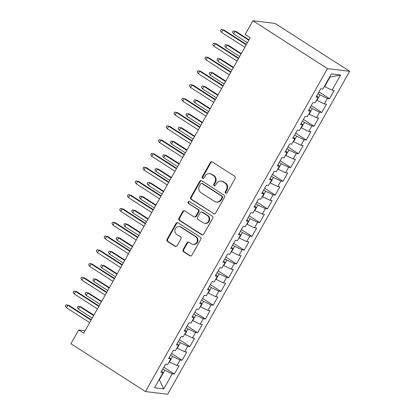 <?xml version="1.0" encoding="UTF-8"?>
<svg xmlns="http://www.w3.org/2000/svg" width="415" height="415" viewBox="0 0 415 415"><rect width="100%" height="100%" fill="white"/><g stroke="black" fill="none" stroke-linecap="round" stroke-linejoin="round"><path stroke-width="0.62" d="M225.656 193.151A1.1 1.017 -83.1 0 0 227.057 192.762L235.149 178.403A1.572 1.453 -83.1 0 0 234.667 176.261L212.345 161.933A1.572 1.453 -83.1 0 0 210.343 162.488L202.255 176.847A1.1 1.017 -83.1 0 0 202.992 178.497A1.1 1.017 -83.1 0 0 203.993 177.962L205.036 176.105A5.022 4.653 -83.1 0 1 209.611 173.662A5.022 4.653 -83.1 0 1 211.443 174.326L213.305 175.519A5.022 4.653 -83.1 0 1 214.835 182.393L213.787 184.25A1.1 1.017 -83.1 0 0 214.524 185.894A1.1 1.017 -83.1 0 0 215.525 185.365L216.573 183.503A5.022 4.653 -83.1 0 1 221.143 181.065A5.022 4.653 -83.1 0 1 222.974 181.729L224.837 182.922A5.022 4.653 -83.1 0 1 226.367 189.79L225.324 191.652A1.1 1.017 -83.1 0 0 225.656 193.151M221.143 181.065L221.745 181.137A5.022 4.653 -83.1 0 1 223.576 181.801L225.438 182.994A5.022 4.653 -83.1 0 1 226.969 189.863L225.921 191.725A1.1 1.017 -83.1 0 0 226.362 193.286M212.07 161.798A1.572 1.453 -83.1 0 0 210.945 162.561L202.857 176.92A1.1 1.017 -83.1 0 0 203.298 178.481M209.611 173.662L210.208 173.735A5.022 4.653 -83.1 0 1 212.044 174.399L213.901 175.592A5.022 4.653 -83.1 0 1 215.437 182.465L214.389 184.322A1.1 1.017 -83.1 0 0 214.83 185.884M183.119 249.617A1.572 1.453 -83.1 0 0 183.596 251.765L189.857 255.785A1.572 1.453 -83.1 0 0 191.86 255.23L200.844 239.284A1.572 1.453 -83.1 0 0 200.367 237.136L178.045 222.814A1.572 1.453 -83.1 0 0 176.043 223.369L167.058 239.31A1.572 1.453 -83.1 0 0 167.536 241.457L175.099 246.313A1.572 1.453 -83.1 0 0 177.101 245.758L180.95 238.936A1.572 1.453 -83.1 0 0 180.468 236.789L176.717 234.382A4.202 3.891 -83.1 0 1 175.083 229.438A4.202 3.891 -83.1 0 1 179.259 226.595A4.202 3.891 -83.1 0 1 180.79 227.15L195.486 236.581A4.202 3.891 -83.1 0 1 197.12 241.525A4.202 3.891 -83.1 0 1 192.944 244.362A4.202 3.891 -83.1 0 1 191.414 243.813L188.965 242.241A1.572 1.453 -83.1 0 0 186.963 242.796L183.119 249.617L183.715 249.69A1.572 1.453 -83.1 0 0 184.198 251.838L190.459 255.858A1.572 1.453 -83.1 0 0 190.734 255.993M83.731 333.204L250.204 37.76L245.151 34.518L252.906 20.75L327.451 68.589L145.463 391.563L70.918 343.724L78.679 329.961L83.731 333.204M213.538 213.756A1.572 1.453 -83.1 0 0 215.541 213.201L224.525 197.255A1.572 1.453 -83.1 0 0 224.048 195.112L201.726 180.784A1.572 1.453 -83.1 0 0 199.724 181.339L190.739 197.286A1.572 1.453 -83.1 0 0 191.216 199.433L214.14 213.829A1.572 1.453 -83.1 0 0 214.415 213.969M212.688 218.269L203.703 234.216A1.572 1.453 -83.1 0 1 201.7 234.771L179.379 220.448A1.572 1.453 -83.1 0 1 178.896 218.3L182.745 211.474A1.572 1.453 -83.1 0 1 184.742 210.919L193.8 216.729A1.572 1.453 -83.1 0 0 195.797 216.174L198.349 211.645A1.572 1.453 -83.1 0 0 197.872 209.497L188.446 203.449A1.1 1.017 -83.1 0 1 189.11 201.415A1.1 1.017 -83.1 0 1 189.51 201.56L212.205 216.122A1.572 1.453 -83.1 0 1 212.688 218.269M327.451 68.589L349.648 71.276L167.66 394.25L145.463 391.563M318.959 91.897L329.552 98.692L334.205 90.434L332.078 90.174L340.611 75.032L331.372 73.917L322.839 89.059L320.707 88.8L316.054 97.058L318.181 97.318L315.078 102.827L312.952 102.567L308.293 110.826L310.425 111.085L307.323 116.594L305.191 116.335L300.538 124.593L302.67 124.853L299.563 130.357L297.436 130.103L292.783 138.361L294.909 138.62L291.807 144.124L289.675 143.87L285.022 152.129L287.154 152.388L284.052 157.892L281.92 157.638L277.267 165.896L279.394 166.156L276.291 171.66L274.165 171.4L269.506 179.664L271.638 179.923L268.536 185.427L266.404 185.168L261.751 193.432L263.883 193.686L260.776 199.195L258.649 198.935L253.996 207.199L256.122 207.453L253.02 212.962L250.888 212.703L246.235 220.967L248.367 221.221L245.265 226.73L243.133 226.471L238.48 234.729L240.607 234.989L237.505 240.498L235.378 240.238L230.719 248.497L232.851 248.756L229.749 254.265L227.617 254.006L222.964 262.264L225.096 262.524L221.989 268.028L219.862 267.774L215.209 276.032L217.335 276.291L214.233 281.795L212.107 281.541L207.448 289.8L209.58 290.059L206.478 295.563L204.346 295.309L199.693 303.567L201.82 303.827L198.718 309.331L196.591 309.071L191.932 317.335L194.064 317.594L190.962 323.098L188.83 322.839L184.177 331.103L186.309 331.357L183.202 336.866L181.075 336.607L176.422 344.87L178.549 345.124L175.446 350.634L173.32 350.374L168.661 358.638L170.793 358.892L167.691 364.401L165.559 364.142L160.906 372.4L163.033 372.66L161.637 371.103M329.552 98.692L327.419 98.438L324.317 103.942L316.552 100.212M311.203 105.664L321.796 112.46L326.449 104.201L324.317 103.942M321.796 112.46L319.664 112.206L316.562 117.71L308.796 113.975M303.448 119.432L314.036 126.227L318.689 117.969L316.562 117.71M314.036 126.227L311.909 125.973L308.802 131.477L301.036 127.742M295.688 133.199L306.28 139.995L310.934 131.737L308.802 131.477M306.28 139.995L304.148 139.736L301.046 145.245L293.281 141.51M287.932 146.967L298.52 153.763L303.178 145.504L301.046 145.245M298.52 153.763L296.393 153.503L293.291 159.012L285.525 155.277M280.177 160.735L290.765 167.53L295.418 159.272L293.291 159.012M290.765 167.53L288.632 167.271L285.53 172.78L277.765 169.045M272.416 174.502L283.009 181.298L287.662 173.034L285.53 172.78M283.009 181.298L280.877 181.039L277.775 186.548L270.009 182.813M264.661 188.27L275.249 195.066L279.902 186.802L277.775 186.548M275.249 195.066L273.122 194.806L270.015 200.315L262.254 196.58M256.901 202.038L267.493 208.833L272.147 200.57L270.015 200.315M267.493 208.833L265.361 208.574L262.259 214.078L254.494 210.348M249.145 215.8L259.733 222.601L264.391 214.337L262.259 214.078M259.733 222.601L257.606 222.341L254.504 227.845L246.738 224.116M241.39 229.568L251.978 236.363L256.631 228.105L254.504 227.845M251.978 236.363L249.846 236.109L246.743 241.613L238.978 237.883M233.629 243.335L244.222 250.131L248.876 241.872L246.743 241.613M244.222 250.131L242.09 249.877L238.988 255.381L231.222 251.646M225.874 257.103L236.462 263.899L241.115 255.64L238.988 255.381M236.462 263.899L234.335 263.644L231.228 269.148L223.467 265.413M218.114 270.87L228.707 277.666L233.36 269.408L231.228 269.148M228.707 277.666L226.574 277.407L223.472 282.916L215.707 279.181M210.358 284.638L220.946 291.434L225.604 283.175L223.472 282.916M220.946 291.434L218.819 291.174L215.717 296.683L207.951 292.949M202.603 298.406L213.191 305.201L217.844 296.943L215.717 296.683M213.191 305.201L211.059 304.942L207.957 310.451L200.191 306.716M194.843 312.173L205.435 318.969L210.089 310.705L207.957 310.451M205.435 318.969L203.303 318.71L200.201 324.219L192.436 320.484M187.087 325.941L197.675 332.737L202.328 324.473L200.201 324.219M197.675 332.737L195.548 332.477L192.441 337.986L184.68 334.251M179.327 339.709L189.92 346.504L194.573 338.241L192.441 337.986M189.92 346.504L187.788 346.245L184.685 351.749L176.92 348.019M171.571 353.471L182.159 360.272L186.817 352.008L184.685 351.749M182.159 360.272L180.032 360.013L176.93 365.516L169.164 361.787M163.816 367.239L174.404 374.034L179.057 365.776L176.93 365.516M174.404 374.034L172.272 373.78L163.743 388.922L154.505 387.802L163.033 372.66M170.793 358.892L169.393 357.336M159.08 379.684L159.391 379.881L164.822 370.247L162.836 368.971M172.272 373.78L164.822 370.247M163.743 388.922L159.391 379.881L158.992 379.834M178.549 345.124L177.153 343.568M169.476 361.984L172.578 356.48L170.596 355.204M180.032 360.013L172.578 356.48M186.309 331.357L184.908 329.806M177.231 348.216L180.333 342.712L178.351 341.436M187.788 346.245L180.333 342.712M194.064 317.594L192.664 316.038M184.991 334.449L188.094 328.945L186.112 327.674M195.548 332.477L188.094 328.945M201.82 303.827L200.424 302.27M192.747 320.681L195.849 315.177L193.867 313.906M203.303 318.71L195.849 315.177M209.58 290.059L208.18 288.503M200.502 306.918L203.609 301.409L201.623 300.138M211.059 304.942L203.609 301.409M217.335 276.291L215.94 274.735M208.263 293.151L211.365 287.642L209.383 286.371M218.819 291.174L211.365 287.642M225.096 262.524L223.695 260.968M216.018 279.383L219.12 273.874L217.138 272.603M226.574 277.407L219.12 273.874M232.851 248.756L231.451 247.2M223.778 265.616L226.881 260.106L224.899 258.836M234.335 263.644L226.881 260.106M240.607 234.989L239.211 233.432M231.534 251.848L234.636 246.339L232.654 245.068M242.09 249.877L234.636 246.339M248.367 221.221L246.967 219.665M239.289 238.08L242.396 232.576L240.41 231.3M249.846 236.109L242.396 232.576M256.122 207.453L254.727 205.897M247.05 224.313L250.152 218.809L248.17 217.533M257.606 222.341L250.152 218.809M263.883 193.686L262.482 192.135M254.805 210.545L257.907 205.041L255.925 203.765M265.361 208.574L257.907 205.041M271.638 179.923L270.238 178.367M262.565 196.777L265.667 191.274L263.686 190.003M273.122 194.806L265.667 191.274M279.394 166.156L277.998 164.599M270.321 183.015L273.423 177.506L271.441 176.235M280.877 181.039L273.423 177.506M287.154 152.388L285.753 150.832M278.076 169.247L281.183 163.738L279.196 162.467M288.632 167.271L281.183 163.738M294.909 138.62L293.514 137.064M285.836 155.48L288.939 149.971L286.957 148.7M296.393 153.503L288.939 149.971M302.67 124.853L301.269 123.297M293.592 141.712L296.694 136.203L294.712 134.932M304.148 139.736L296.694 136.203M310.425 111.085L309.025 109.529M301.352 127.945L304.454 122.435L302.473 121.164M311.909 125.973L304.454 122.435M318.181 97.318L316.785 95.761M309.108 114.177L312.21 108.668L310.228 107.397M319.664 112.206L312.21 108.668M316.863 100.409L319.97 94.905L317.983 93.629M327.419 98.438L319.97 94.905M85.117 330.739L78.679 329.961M252.906 20.75L275.104 23.437L349.648 71.276M332.078 90.174L324.623 86.642L330.055 77.003L329.655 76.957M324.623 86.642L324.312 86.445M340.611 75.032L330.055 77.003M201.446 180.65A1.572 1.453 -83.1 0 0 200.321 181.412L191.336 197.358A1.572 1.453 -83.1 0 0 191.818 199.506L214.14 213.829M221.952 197.628A1.1 1.017 -83.1 0 0 221.615 196.124L202.022 183.549A1.1 1.017 -83.1 0 0 200.621 183.938L199.516 185.899A5.022 4.653 -83.1 0 0 201.052 192.773L214.441 201.368A5.022 4.653 -83.1 0 0 216.277 202.027A5.022 4.653 -83.1 0 0 220.847 199.589L221.952 197.628L222.554 197.701A1.1 1.017 -83.1 0 0 222.217 196.196L221.615 196.124M201.623 183.409L202.219 183.482A1.1 1.017 -83.1 0 1 202.624 183.622L222.217 196.196M216.277 202.027L216.874 202.1A5.022 4.653 -83.1 0 0 221.449 199.662L220.847 199.589M222.554 197.701L221.449 199.662M184.468 210.784A1.572 1.453 -83.1 0 0 183.342 211.546L179.498 218.373A1.572 1.453 -83.1 0 0 179.975 220.521L202.297 234.843A1.572 1.453 -83.1 0 0 202.577 234.983M194.37 216.936L194.972 217.009A1.572 1.453 -83.1 0 0 196.399 216.246L198.951 211.717A1.572 1.453 -83.1 0 0 198.474 209.57L188.446 203.449M189.406 201.498A1.1 1.017 -83.1 0 0 189.048 203.521M203.194 222.756A4.202 3.891 -83.1 0 0 204.725 223.312A4.202 3.891 -83.1 0 0 208.901 220.469A4.202 3.891 -83.1 0 0 207.267 215.53L202.089 212.205A1.572 1.453 -83.1 0 0 200.087 212.76L197.535 217.289A1.572 1.453 -83.1 0 0 198.012 219.436L203.194 222.756M204.725 223.312L205.326 223.384A4.202 3.891 -83.1 0 0 209.497 220.541A4.202 3.891 -83.1 0 0 207.863 215.603L207.267 215.53M201.514 211.998L202.115 212.07A1.572 1.453 -83.1 0 1 202.686 212.278L207.863 215.603M188.685 242.101A1.572 1.453 -83.1 0 0 187.564 242.868L183.715 249.69M192.944 244.362L193.546 244.435A4.202 3.891 -83.1 0 0 197.722 241.597A4.202 3.891 -83.1 0 0 196.088 236.654L195.486 236.581M179.259 226.595L179.861 226.668A4.202 3.891 -83.1 0 1 181.391 227.223L196.088 236.654M177.765 222.673A1.572 1.453 -83.1 0 0 176.645 223.441L167.655 239.382A1.572 1.453 -83.1 0 0 168.137 241.53L175.701 246.386A1.572 1.453 -83.1 0 0 175.976 246.526M233.588 33.848L232.499 32.271L233.272 30.897L236.068 31.504L234.989 31.369L233.588 33.848L247.413 42.719M233.272 30.897L234.989 31.369L248.808 40.239M236.068 31.504L249.042 39.824M246.453 44.415L224.069 30.051L222.99 29.916L246.22 44.825M221.589 32.396L220.5 30.819L221.273 29.444L222.99 29.916L221.589 32.396L244.824 47.305M221.273 29.444L224.069 30.051M225.833 47.616L224.738 46.039L225.516 44.664L228.307 45.266L227.228 45.136L225.833 47.616L239.652 56.487M225.516 44.664L227.228 45.136L241.048 54.007M228.307 45.266L241.281 53.592M218.077 61.384L216.983 59.807L217.761 58.432L220.552 59.034L219.473 58.904L218.077 61.384L231.897 70.254M217.761 58.432L219.473 58.904L233.292 67.775M220.552 59.034L233.526 67.36M238.698 58.183L216.308 43.814L215.229 43.684L238.464 58.593M213.834 46.164L212.739 44.587L213.518 43.212L215.229 43.684L213.834 46.164L237.069 61.072M213.518 43.212L216.308 43.814M230.937 71.951L208.553 57.581L207.474 57.452L230.709 72.36M206.079 59.931L204.984 58.354L205.762 56.98L207.474 57.452L206.079 59.931L229.308 74.84M205.762 56.98L208.553 57.581M210.317 75.151L209.227 73.574L210 72.2L212.796 72.801L211.712 72.672L210.317 75.151L224.136 84.017M210 72.2L211.712 72.672L225.537 81.542M212.796 72.801L225.765 81.127M202.562 88.919L201.467 87.342L202.245 85.967L205.036 86.569L203.957 86.439L202.562 88.919L216.381 97.784M202.245 85.967L203.957 86.439L217.776 95.31M205.036 86.569L218.01 94.895M223.182 85.718L200.798 71.349L199.714 71.219L222.948 86.128M198.318 73.699L197.229 72.122L198.002 70.747L199.714 71.219L198.318 73.699L221.553 88.608M198.002 70.747L200.798 71.349M215.427 99.481L193.037 85.117L191.958 84.987L215.193 99.896M190.563 87.466L189.468 85.889L190.246 84.515L191.958 84.987L190.563 87.466L213.798 102.375M190.246 84.515L193.037 85.117M194.801 102.687L193.712 101.11L194.485 99.73L197.281 100.337L196.202 100.207L194.801 102.687L208.626 111.552M194.485 99.73L196.202 100.207L210.021 109.078M197.281 100.337L210.255 108.663M207.666 113.248L185.282 98.884L184.203 98.754L207.433 113.663M182.802 101.234L181.713 99.657L182.486 98.277L184.203 98.754L182.802 101.234L206.037 116.143M182.486 98.277L185.282 98.884M187.046 116.449L185.951 114.877L186.729 113.497L189.52 114.104L188.441 113.975L187.046 116.449L200.865 125.32M186.729 113.497L188.441 113.975L202.261 122.84M189.52 114.104L202.494 122.43M199.911 127.016L177.521 112.652L176.442 112.522L199.677 127.431M175.047 114.997L173.958 113.425L174.731 112.045L176.442 112.522L175.047 114.997L198.282 129.911M174.731 112.045L177.521 112.652M179.29 130.217L178.196 128.645L178.974 127.265L181.765 127.872L180.686 127.742L179.29 130.217L193.11 139.087M178.974 127.265L180.686 127.742L194.505 136.608M181.765 127.872L194.739 136.198M171.53 143.984L170.441 142.412L171.213 141.033L174.01 141.64L172.925 141.51L171.53 143.984L185.349 152.855M171.213 141.033L172.925 141.51L186.75 150.375M174.01 141.64L186.978 149.965M163.775 157.752L162.68 156.175L163.458 154.8L166.249 155.407L165.17 155.272L163.775 157.752L177.594 166.623M163.458 154.8L165.17 155.272L178.99 164.143M166.249 155.407L179.223 163.728M156.014 171.519L154.925 169.943L155.698 168.568L158.494 169.175L157.415 169.04L156.014 171.519L169.839 180.39M155.698 168.568L157.415 169.04L171.234 177.911M158.494 169.175L171.468 177.496M148.259 185.287L147.169 183.71L147.942 182.335L150.733 182.937L149.654 182.808L148.259 185.287L162.078 194.158M147.942 182.335L149.654 182.808L163.474 191.678M150.733 182.937L163.707 191.263M140.503 199.055L139.409 197.478L140.187 196.103L142.978 196.705L141.899 196.575L140.503 199.055L154.323 207.92M140.187 196.103L141.899 196.575L155.718 205.446M142.978 196.705L155.952 205.031M132.743 212.822L131.654 211.245L132.427 209.871L135.223 210.472L134.138 210.343L132.743 212.822L146.562 221.688M132.427 209.871L134.138 210.343L147.963 219.213M135.223 210.472L148.191 218.798M124.988 226.59L123.893 225.013L124.671 223.638L127.462 224.24L126.383 224.11L124.988 226.59L138.807 235.455M124.671 223.638L126.383 224.11L140.203 232.981M127.462 224.24L140.436 232.566M117.227 240.358L116.138 238.781L116.911 237.401L119.707 238.008L118.628 237.878L117.227 240.358L131.052 249.223M116.911 237.401L118.628 237.878L132.447 246.743M119.707 238.008L132.681 246.334M192.15 140.784L169.766 126.419L168.687 126.29L191.922 141.199M167.292 128.764L166.197 127.192L166.975 125.812L168.687 126.29L167.292 128.764L190.521 143.673M166.975 125.812L169.766 126.419M184.395 154.551L162.011 140.187L160.927 140.057L184.161 154.966M159.531 142.532L158.442 140.96L159.215 139.58L160.927 140.057L159.531 142.532L182.766 157.441M159.215 139.58L162.011 140.187M176.64 168.319L154.25 153.955L153.171 153.82L176.406 168.734M151.776 156.299L150.681 154.722L151.459 153.348L153.171 153.82L151.776 156.299L175.011 171.208M151.459 153.348L154.25 153.955M168.879 182.086L146.495 167.722L145.416 167.587L168.646 182.496M144.015 170.067L142.926 168.49L143.699 167.115L145.416 167.587L144.015 170.067L167.25 184.976M143.699 167.115L146.495 167.722M161.124 195.854L138.734 181.485L137.656 181.355L160.89 196.264M136.26 183.835L135.171 182.258L135.944 180.883L137.656 181.355L136.26 183.835L159.495 198.744M135.944 180.883L138.734 181.485M153.363 209.622L130.979 195.252L129.9 195.123L153.135 210.032M128.505 197.602L127.41 196.025L128.188 194.651L129.9 195.123L128.505 197.602L151.734 212.511M128.188 194.651L130.979 195.252M145.608 223.389L123.224 209.02L122.14 208.89L145.375 223.799M120.744 211.37L119.655 209.793L120.428 208.418L122.14 208.89L120.744 211.37L143.979 226.279M120.428 208.418L123.224 209.02M137.853 237.152L115.463 222.788L114.384 222.658L137.619 237.567M112.989 225.138L111.894 223.561L112.672 222.186L114.384 222.658L112.989 225.138L136.224 240.046M112.672 222.186L115.463 222.788M130.092 250.919L107.708 236.555L106.629 236.426L129.859 251.334M105.234 238.905L104.139 237.328L104.912 235.948L106.629 236.426L105.234 238.905L128.463 253.814M104.912 235.948L107.708 236.555M109.472 254.12L108.382 252.548L109.155 251.168L111.946 251.775L110.867 251.646L109.472 254.12L123.291 262.991M109.155 251.168L110.867 251.646L124.687 260.511M111.946 251.775L124.92 260.101M122.337 264.687L99.948 250.323L98.869 250.193L122.103 265.102M97.473 252.668L96.384 251.096L97.157 249.716L98.869 250.193L97.473 252.668L120.708 267.582M97.157 249.716L99.948 250.323M101.717 267.888L100.622 266.316L101.4 264.936L104.191 265.543L103.112 265.413L101.717 267.888L115.536 276.758M101.4 264.936L103.112 265.413L116.931 274.279M104.191 265.543L117.165 273.869M114.576 278.455L92.192 264.09L91.113 263.961L114.348 278.87M89.718 266.435L88.623 264.863L89.401 263.484L91.113 263.961L89.718 266.435L112.947 281.344M89.401 263.484L92.192 264.09M93.956 281.655L92.867 280.084L93.64 278.704L96.436 279.311L95.351 279.181L93.956 281.655L107.776 290.526M93.64 278.704L95.351 279.181L109.176 288.046M96.436 279.311L109.404 287.637M106.821 292.222L84.437 277.858L83.353 277.728L106.588 292.637M81.957 280.203L80.868 278.631L81.641 277.251L83.353 277.728L81.957 280.203L105.192 295.112M81.641 277.251L84.437 277.858M86.201 295.423L85.106 293.846L85.884 292.471L88.675 293.078L87.596 292.943L86.201 295.423L100.02 304.294M85.884 292.471L87.596 292.943L101.416 301.814M88.675 293.078L101.649 301.399M99.066 305.99L76.676 291.626L75.597 291.491L98.832 306.405M74.202 293.97L73.107 292.393L73.886 291.019L75.597 291.491L74.202 293.97L97.437 308.879M73.886 291.019L76.676 291.626M78.445 309.191L77.351 307.614L78.124 306.239L80.92 306.846L79.841 306.711L78.445 309.191L92.265 318.061M78.124 306.239L79.841 306.711L93.66 315.582M80.92 306.846L93.894 315.167M91.305 319.757L68.921 305.393L67.842 305.258L91.072 320.167M66.447 307.738L65.352 306.161L66.13 304.786L67.842 305.258L66.447 307.738L89.676 322.647M66.13 304.786L68.921 305.393M226.969 189.863L226.367 189.79M225.438 182.994L224.837 182.922M223.576 181.801L222.974 181.729M214.389 184.322L213.787 184.25M215.437 182.465L214.835 182.393M213.901 175.592L213.305 175.519M212.044 174.399L211.443 174.326M202.857 176.92L202.255 176.847M210.945 162.561L210.343 162.488M225.921 191.725L225.324 191.652M191.818 199.506L191.216 199.433M191.336 197.358L190.739 197.286M200.321 181.412L199.724 181.339M202.624 183.622L202.022 183.549M202.297 234.843L201.7 234.771M179.975 220.521L179.379 220.448M179.498 218.373L178.896 218.3M183.342 211.546L182.745 211.474M196.399 216.246L195.797 216.174M198.951 211.717L198.349 211.645M198.474 209.57L197.872 209.497M202.686 212.278L202.089 212.205M187.564 242.868L186.963 242.796M181.391 227.223L180.79 227.15M175.701 246.386L175.099 246.313M168.137 241.53L167.536 241.457M167.655 239.382L167.058 239.31M176.645 223.441L176.043 223.369M190.459 255.858L189.857 255.785M184.198 251.838L183.596 251.765"/></g></svg>
